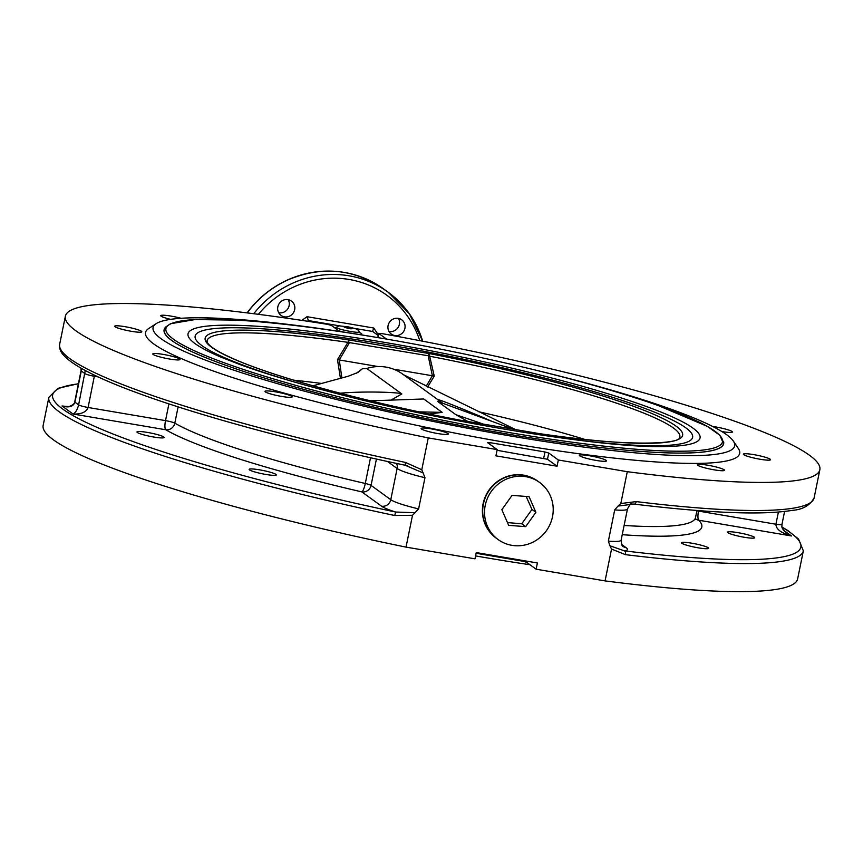 <?xml version="1.0" encoding="UTF-8"?>
<svg xmlns="http://www.w3.org/2000/svg" width="863" height="863" viewBox="0 0 863 863"><rect width="100%" height="100%" fill="white"/><g stroke="black" fill="none" stroke-linecap="round" stroke-linejoin="round"><path stroke-width="1.29" d="M350.917 328.857L344.434 327.163L347.271 327.347L350.917 328.857M350.81 328.587L345.491 327.368L350.81 328.587M347.217 328.069L347.336 327.487M378.134 366.559L337.498 359.655L340.432 378.339M427.649 386.991L434.24 376.074L429.051 353.539L428.328 355.772L347.897 342.341A8.015 1.014 -147.8 0 0 349.116 343.183L348.404 339.86L348.113 342.18M458.436 419.871L458.577 419.882C370.572 403.064 281.532 379.191 238.069 360.799C220.389 353.258 210.238 347.293 207.605 342.913L206.991 341.068A241.241 29.385 -168.5 0 1 347.897 342.341L337.498 359.655M321.597 383.452A238.037 28.997 11.5 0 0 293.69 380.162M538.976 433.55L458.771 419.936M539.332 433.593L539.31 433.604C621.576 446.581 681.177 444.628 679.774 437.261A241.241 29.385 -168.5 0 0 429.86 356.257A8.015 0.636 -13.6 0 0 428.361 356.635L432.374 375.761L393.582 369.181M434.24 376.074L432.374 375.761L426.182 386.257M429.698 356.02L428.328 355.772L428.361 356.635M584.693 439.375A238.037 28.997 11.5 0 0 478.728 411.748M347.239 327.325L352.018 328.771L349.051 328.641L344.283 327.196L347.239 327.325M170.626 319.353A13.873 1.694 -168.5 0 1 160.723 315.675A13.873 1.694 -168.5 0 1 164.941 315.308A13.873 1.694 -168.5 0 1 181.047 318.285M115.2 325.901A13.873 1.694 -168.5 0 1 130.356 327.724A13.873 1.694 -168.5 0 1 141.834 331.77A13.873 1.694 -168.5 0 1 127.907 330.658A13.873 1.694 -168.5 0 1 114.65 326.236A13.873 1.694 -168.5 0 1 115.2 325.901M137.325 432.471A13.873 1.694 -168.5 0 1 136.947 431.953A13.873 1.694 -168.5 0 1 150.885 433.064A13.873 1.694 -168.5 0 1 164.132 437.487A13.873 1.694 -168.5 0 1 151.974 436.721A13.873 1.694 -168.5 0 1 137.325 432.471M153.193 354.466A13.873 1.694 -168.5 0 1 152.816 353.949A13.873 1.694 -168.5 0 1 166.753 355.06A13.873 1.694 -168.5 0 1 180 359.483A13.873 1.694 -168.5 0 1 167.843 358.717A13.873 1.694 -168.5 0 1 153.193 354.466M252.859 471.36A13.873 1.694 -168.5 0 1 249.127 469.375A13.873 1.694 -168.5 0 1 263.053 470.486A13.873 1.694 -168.5 0 1 276.311 474.909A13.873 1.694 -168.5 0 1 267.606 474.726A13.873 1.694 -168.5 0 1 252.859 471.36M268.738 393.355A13.873 1.694 -168.5 0 1 264.995 391.371A13.873 1.694 -168.5 0 1 278.922 392.482A13.873 1.694 -168.5 0 1 292.179 396.904A13.873 1.694 -168.5 0 1 283.474 396.721A13.873 1.694 -168.5 0 1 268.738 393.355M430.864 432.136A13.873 1.694 -168.5 0 1 421.122 428.49A13.873 1.694 -168.5 0 1 435.049 429.591A13.873 1.694 -168.5 0 1 448.296 434.013A13.873 1.694 -168.5 0 1 430.864 432.136M596.139 460.421A13.873 1.694 -168.5 0 1 579.353 455.34A13.873 1.694 -168.5 0 1 593.28 456.451A13.873 1.694 -168.5 0 1 606.538 460.874A13.873 1.694 -168.5 0 1 596.139 460.421M704.402 548.641A13.873 1.694 -168.5 0 1 689.526 545.988A13.873 1.694 -168.5 0 1 681.446 542.751A13.873 1.694 -168.5 0 1 695.373 543.863A13.873 1.694 -168.5 0 1 708.631 548.285A13.873 1.694 -168.5 0 1 704.402 548.641M720.281 470.637A13.873 1.694 -168.5 0 1 705.395 467.983A13.873 1.694 -168.5 0 1 697.315 464.747A13.873 1.694 -168.5 0 1 711.241 465.858A13.873 1.694 -168.5 0 1 724.499 470.281A13.873 1.694 -168.5 0 1 720.281 470.637M754.143 538.048A13.873 1.694 -168.5 0 1 738.998 536.236A13.873 1.694 -168.5 0 1 727.509 532.191A13.873 1.694 -168.5 0 1 741.436 533.302A13.873 1.694 -168.5 0 1 754.694 537.714A13.873 1.694 -168.5 0 1 754.143 538.048M770.012 460.044A13.873 1.694 -168.5 0 1 754.866 458.231A13.873 1.694 -168.5 0 1 743.377 454.186A13.873 1.694 -168.5 0 1 757.304 455.286A13.873 1.694 -168.5 0 1 770.562 459.709A13.873 1.694 -168.5 0 1 770.012 460.044M712.644 426.473A13.873 1.694 -168.5 0 1 732.029 431.478A13.873 1.694 -168.5 0 1 732.396 432.007A13.873 1.694 -168.5 0 1 721.802 431.522M529.958 564.726A296.743 36.149 -168.5 0 1 487.325 557.94A296.743 36.149 -168.5 0 1 475.578 555.912L487.487 557.962M526.764 367.983A296.743 36.149 -168.5 0 1 733.356 441.101A296.743 36.149 -168.5 0 1 512.083 436.247A296.743 36.149 -168.5 0 1 156.171 323.668A296.743 36.149 -168.5 0 1 375.502 337.196M165.189 327.649A285.524 34.779 11.5 0 0 164.089 329.806A285.524 34.779 11.5 0 0 509.504 434.38A285.524 34.779 11.5 0 0 723.669 443.658A285.524 34.779 11.5 0 0 723.496 441.23M733.356 441.101L738.34 448.512A303.161 36.936 -168.5 0 1 512.288 443.56A303.161 36.936 -168.5 0 1 148.684 328.544L156.171 323.668M288.005 299.644A8.824 8.457 -54 0 1 293.107 313.193A8.824 8.457 -54 0 1 278.436 304.952A8.824 8.457 -54 0 1 288.005 299.644M278.749 312.751A8.824 8.457 126 0 0 288.231 299.688M404.909 328.361A8.824 8.457 -54 0 1 391.317 334.078A8.824 8.457 -54 0 1 389.655 321.964A8.824 8.457 -54 0 1 404.909 328.361M388.997 331.457A8.824 8.457 126 0 0 398.479 318.404M782.083 527.282A381.759 46.505 -168.5 0 1 624.424 550.864L609.914 545.761L611.543 549.062L605.071 580.896A384.974 46.893 11.5 0 0 797.628 578.933L803.345 550.853L798.566 539.051L787.995 530.659L782.018 527.023M78.414 383.679L57.907 388.339L48.867 397.347A384.974 46.893 11.5 0 0 394.736 515.502L412.514 515.276L418.62 508.9L424.963 477.703L421.78 469.752L428.253 437.908L497.196 449.612L495.934 455.847L557.067 466.225L547.487 459.267L548.76 453.032L558.339 459.99L627.282 471.694A384.974 46.893 11.5 0 0 819.85 469.72A384.974 46.893 11.5 0 0 381.338 333.496L378.792 333.474L386.505 339.062M627.282 471.694L620.81 503.528L617.984 506.074L633.949 504.057A3.204 1.748 -83.1 0 0 634.197 504.121L634.197 504.121A3.204 1.748 -83.1 0 0 636.236 501.608L620.81 503.528M611.543 549.062L625.448 554.661A384.974 46.893 11.5 0 0 803.345 550.853M605.071 580.896L536.117 569.202L526.538 562.245L526.754 561.155M522.881 560.497L522.741 561.187L526.538 562.245M522.741 561.187L476.106 553.269M536.117 569.202L537.39 562.956L476.247 552.579L474.984 558.825L406.031 547.12L412.514 515.276M48.867 397.347L43.15 425.437A384.974 46.893 11.5 0 0 406.031 547.12M415.33 512.73L395.642 512.029A381.759 46.505 -168.5 0 1 78.371 383.873M394.736 515.502L395.642 512.029A48.123 5.858 11.5 0 1 381.554 506.193A8.015 7.691 126 0 0 390.777 499.688L371.068 485.384L376.43 459.051M421.78 469.752L405.534 462.449L405.135 465.243L423.409 473.053M339.677 331.435L331.414 325.427L327.401 324.337A384.974 46.893 11.5 0 0 65.372 316.225A384.974 46.893 11.5 0 0 428.253 437.908M547.487 459.267L497.056 450.303M497.196 449.612L487.617 442.654L489.936 442.633L544.963 451.975L543.69 458.221M548.76 453.032L544.963 451.975M344.337 272.438A100.151 96.03 126 0 0 285.502 280.939A100.151 96.03 126 0 0 247.077 312.891M778.394 512.083L775.923 524.229C775.999 529.192 781.177 533.107 791.468 535.966L786.635 533.41M695.502 518.803A8.015 7.843 136 0 0 698.771 520.227L791.468 535.966L783.431 530.13M74.714 401.878C75.556 402.654 71.909 406.193 68.274 406.549L62.017 405.998C68.975 407.94 73.279 406.667 74.93 402.18A8.015 0.982 11.5 0 1 74.714 401.878L81.057 370.669A8.015 0.982 11.5 0 0 81.284 370.971L81.187 368.253M85.264 370.507L78.619 404.855C77.411 409.666 75.566 412.719 73.075 414.035C81.316 414.316 86.332 412.136 88.102 407.487L94.542 375.2M168.921 403.873L165.513 420.626A8.015 2.06 -80.4 0 0 165.772 429.763A8.015 7.487 120.1 0 0 174.811 423.14L178.123 406.861M370.518 457.746L365.286 483.485A8.015 1.683 -77 0 1 361.845 491.888A8.015 7.691 126 0 0 371.068 485.384A8.015 0.982 -168.5 0 0 365.286 483.485A272.686 33.215 -168.5 0 1 174.811 423.14A8.015 0.982 -168.5 0 0 165.513 420.626L88.102 407.487A8.015 0.982 11.5 0 1 78.619 404.855L74.93 402.18L81.284 370.971L84.962 373.647A8.015 0.982 -168.5 0 0 94.455 376.279L98.166 376.915M359.051 331.446A3.204 3.074 126 0 0 356.721 329.439L356.721 329.439M378.382 334.952L373.776 328.026L372.546 331.392L378.264 335.567M309.828 321.597L308.415 320.572L339.375 325.826M558.339 459.99L557.067 466.225M617.984 506.074L614.704 509.904A40.097 4.887 11.5 0 0 627.487 508.911L621.133 540.109C621.694 544.985 622.309 547.077 622.989 546.398L622.989 546.398A8.015 7.691 126 0 0 626.106 547.703A48.123 5.858 11.5 0 1 624.424 550.864A3.204 1.748 96.9 0 1 625.448 554.661M614.704 509.904L608.361 541.112L609.914 545.761M373.776 328.026L307.045 316.699L308.415 320.572L307.465 321.23M491.824 534.305A35.21 33.754 -54 0 1 489.343 489.569A35.21 33.754 -54 0 1 532.644 478.07M498.145 539.569L496.301 538.232A35.286 33.84 -54 0 1 485.157 498.016A35.286 33.84 -54 0 1 520.972 474.974A35.286 33.84 -54 0 1 537.757 481.112L539.602 482.449A35.286 33.84 -54 0 1 546.257 530.885A35.286 33.84 -54 0 1 498.145 539.569A35.286 33.84 -54 0 1 487.002 499.353A35.286 33.84 -54 0 1 522.816 476.311A35.286 33.84 -54 0 1 539.602 482.449M529.084 496.678L535.88 512.309L525.675 526.646L508.663 525.34L501.867 509.709L512.072 495.373L529.084 496.678M507.466 522.59L521.748 523.787L531.953 509.461L526.171 496.452M521.748 523.787L525.675 526.646M535.88 512.309L531.953 509.461M442.773 403.237L402.579 374.057A42.503 40.755 126 0 0 366.764 368.479L362.406 368.76L356.236 373.355M515.567 429.558L403.506 374.725M491.468 421.144L483.409 417.606C450.281 403.787 435.319 397.983 438.523 400.173M366.764 368.479L401.845 393.949C399.914 392.266 363.884 390.993 339.871 393.248M390.95 400.108L401.845 393.949M429.245 414.013L442.158 412.363L419.019 411.856M483.409 424.1L455.858 414.682L467.886 421.468M312.924 385.804L348.242 376.225L358.091 372.385L362.406 368.76M455.858 414.682L437.422 401.306L513.075 429.138M442.158 412.363L423.722 398.976L370.464 400.82M341.899 377.94L339.267 359.957L349.116 343.183M348.404 339.86A243.646 29.687 11.5 0 0 211.705 347.325A243.646 29.687 11.5 0 0 458.706 419.925L539.353 433.614A243.646 29.687 11.5 0 0 676.053 426.139A243.646 29.687 11.5 0 0 429.051 353.539L348.404 339.86M579.181 440.313A253.83 30.917 11.5 0 0 685.751 427.789A253.83 30.917 11.5 0 0 351.899 338.997A253.83 30.917 11.5 0 0 196.947 333.409A253.83 30.917 11.5 0 0 298.436 383.194M164.013 330.982L164.24 329.871A285.362 34.768 11.5 0 0 261.942 377.26M615.049 449.094A285.362 34.768 11.5 0 0 723.507 443.647L719.839 435.254L707.39 426.408L658.059 405.47M648.685 402.234C614.229 390.659 573.593 379.245 526.786 367.994C455.049 350.907 385.47 337.724 318.059 328.458C292.924 325.049 270.011 322.557 249.299 320.971A284.035 34.606 11.5 0 0 240.27 320.346A284.035 34.606 11.5 0 0 373.657 405.243A284.035 34.606 11.5 0 0 714.844 431.166A284.035 34.606 11.5 0 0 648.685 402.234A284.035 34.606 11.5 0 0 647.099 401.694M693.011 428.145A261.273 31.834 11.5 0 0 349.947 336.829A261.273 31.834 11.5 0 0 221.284 357.282L240.043 364.596C264.002 373.301 294.391 382.482 331.209 392.136C444.369 422.331 600.583 447.476 660.292 446.592A261.273 31.834 11.5 0 0 693.011 428.145M819.85 469.731L814.133 497.811A384.974 46.893 -168.5 0 1 636.236 501.608M418.62 508.9A40.097 4.887 -168.5 0 1 390.777 499.688L397.131 468.49A40.097 4.887 11.5 0 0 424.963 477.703M387.455 461.468L397.131 468.49A8.015 7.691 126 0 0 396.484 463.409M405.534 462.449A384.974 46.893 -168.5 0 1 59.655 344.305L65.372 316.225M622.234 534.693A280.702 34.196 11.5 0 0 698.771 520.227A8.015 2.06 99.6 0 1 698.512 511.09L775.923 524.229A8.015 0.982 11.5 0 0 781.943 524.488L784.586 511.479M696.905 510.842A8.015 0.982 -168.5 0 1 698.512 511.09L698.609 510.616M695.632 519.299L695.535 517.541A272.686 33.215 -168.5 0 1 624.111 525.47M626.106 547.703L621.576 544.413M65.577 406.602L62.017 405.998L73.075 414.035L165.772 429.763A280.702 34.196 11.5 0 0 361.845 491.888L381.554 506.193M258.393 314.315A97.044 93.053 -54 0 1 348.555 279.364A97.044 93.053 -54 0 1 419.752 340.637M422.665 341.198A100.248 96.127 126 0 0 388.091 292.179A100.248 96.127 126 0 0 253.754 313.722M247.228 312.902A100.248 96.127 -54 0 1 383.485 288.835L388.091 292.179L409.375 313.754L422.719 341.209M307.045 316.699L301.813 320.378M336.343 327.099L336.613 327.638C339.062 329.817 360.723 333.765 359.353 331.78L357.972 329.957C356.311 329.256 358.932 329.461 348.728 326.958L339.148 325.836L335.178 327.854L336.915 327.832M338.792 330.788A14.552 1.769 11.5 0 0 343.28 331.975M359.116 334.477A14.552 1.769 11.5 0 0 358.684 332.212M336.807 327.757A14.552 1.769 11.5 0 0 334.607 327.746M354.218 328.339L372.611 331.468M378.199 336.397L378.792 333.474M377.929 337.606L378.167 336.592M489.634 444.121L489.936 442.633M621.133 540.109A40.097 4.887 -168.5 0 1 608.361 541.112M483.496 418.199L483.409 417.606M164.24 329.871L165.62 327.077L170.475 323.744L195.146 319.547L237.206 320.151M238.436 320.227L240.27 320.346M723.28 444.769L723.507 443.647M59.655 344.305C59.116 348.533 60.701 352.46 64.423 356.095C74.822 366.656 99.288 378.986 137.81 393.086C200.95 416.376 300.604 443.269 405.135 465.243L407.681 465.912M786.754 533.507L786.732 533.485C780.281 527.002 782.234 527.153 781.943 524.488M696.97 510.486L695.535 517.541M81.057 370.669L80.982 368.134M285.502 280.939C320.238 265.621 352.891 268.253 383.485 288.835M358.555 332.233L360.13 332.935L359.353 331.78M377.821 337.584L378.706 333.345M630.119 504.024L634.197 504.121C709.58 513.183 762.223 515.265 792.115 510.389C802.719 509.612 810.066 505.416 814.133 497.811M627.487 508.911C629.753 504.726 631.144 503.032 631.651 503.852"/></g></svg>

